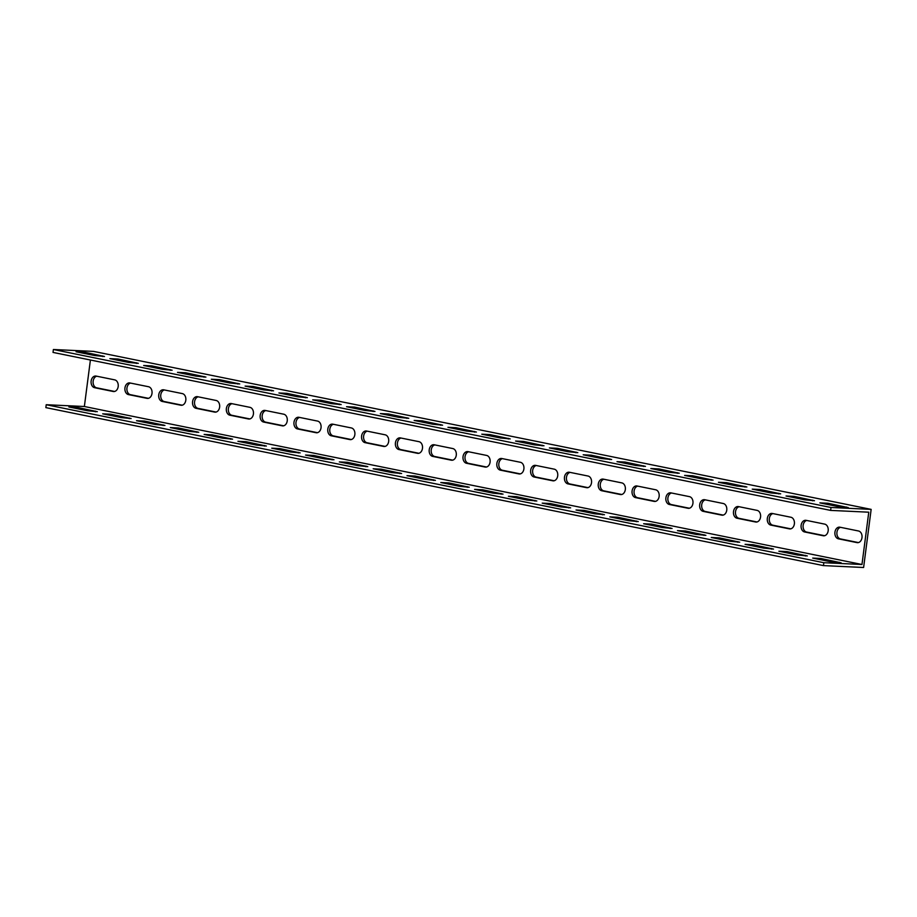<?xml version="1.0" encoding="UTF-8"?>
<svg xmlns="http://www.w3.org/2000/svg" width="917" height="917" viewBox="0 0 917 917"><rect width="100%" height="100%" fill="white"/><g stroke="black" fill="none" stroke-linecap="round" stroke-linejoin="round"><path stroke-width="1.38" d="M89.522 351.2L93.545 351.394L871.15 509.382L831.008 507.491L53.392 349.503L89.522 351.2M827.891 503.261L848.294 507.605L838.459 506.654L819.855 502.883L827.891 503.261L827.73 504.476M794.076 496.384L814.491 500.728L804.645 499.788L786.052 496.005L794.076 496.384L793.916 497.61M760.273 489.518L780.676 493.862L770.83 492.922L752.238 489.139L760.273 489.518L760.113 490.744M726.459 482.651L746.874 486.996L737.027 486.044L718.435 482.273L726.459 482.651L726.298 483.867M692.656 475.774L713.059 480.13L703.213 479.178L684.621 475.407L692.656 475.774L692.495 477M658.842 468.908L679.256 473.252L669.41 472.312L650.818 468.53L658.842 468.908L658.681 470.134M625.027 462.042L645.442 466.386L635.596 465.446L617.003 461.664L625.027 462.042L624.878 463.268M591.224 455.176L611.628 459.52L601.793 458.569L583.189 454.798L591.224 455.176L591.064 456.391M557.41 448.298L577.825 452.654L567.978 451.703L549.386 447.92L557.41 448.298L557.261 449.525M523.607 441.432L544.01 445.777L534.175 444.837L515.572 441.054L523.607 441.432L523.447 442.659M489.793 434.566L510.207 438.911L500.361 437.971L481.769 434.188L489.793 434.566L489.632 435.781M455.99 427.7L476.393 432.045L466.558 431.093L447.954 427.322L455.99 427.7L455.829 428.915M422.175 420.823L442.59 425.179L432.744 424.227L414.152 420.445L422.175 420.823L422.015 422.049M388.372 413.957L408.776 418.301L398.941 417.361L380.337 413.578L388.372 413.957L388.212 415.183M354.558 407.091L374.973 411.435L365.126 410.484L346.534 406.712L354.558 407.091L354.398 408.306M320.755 400.225L341.158 404.569L331.312 403.618L312.72 399.846L320.755 400.225L320.595 401.44M286.941 393.347L307.355 397.691L297.509 396.752L278.917 392.969L286.941 393.347L286.78 394.574M253.138 386.481L273.541 390.825L263.695 389.885L245.103 386.103L253.138 386.481L252.977 387.708M219.323 379.615L239.738 383.959L229.892 383.008L211.3 379.237L219.323 379.615L219.163 380.83M185.509 372.738L205.924 377.093L196.078 376.142L177.485 372.371L185.509 372.738L185.36 373.964M151.706 365.872L172.109 370.216L162.275 369.276L143.671 365.493L151.706 365.872L151.546 367.098M117.892 359.005L138.307 363.35L128.46 362.41L109.868 358.627L117.892 359.005L117.743 360.221M84.089 352.139L104.492 356.484L94.657 355.532L76.054 351.761L84.089 352.139L83.928 353.354M53.392 349.503L53.026 352.415L830.63 510.402L868.766 512.19L861.969 564.494L823.833 562.706L46.228 404.718L45.85 407.618L823.455 565.606L863.608 567.497L871.15 509.382M806.731 520.466A5.88 4.287 -87.3 0 0 803.074 526.335A5.88 4.287 -87.3 0 0 806.605 532.055L824.589 535.711M772.916 513.6A5.88 4.287 -87.3 0 0 769.26 519.469A5.88 4.287 -87.3 0 0 772.802 525.189L790.775 528.845M739.113 506.723A5.88 4.287 -87.3 0 0 735.457 512.603A5.88 4.287 -87.3 0 0 738.987 518.323L756.972 521.968M705.299 499.857A5.88 4.287 -87.3 0 0 701.643 505.737A5.88 4.287 -87.3 0 0 705.184 511.445L723.158 515.102M671.496 492.991A5.88 4.287 -87.3 0 0 667.84 498.859A5.88 4.287 -87.3 0 0 671.37 504.579L689.355 508.236M637.682 486.125A5.88 4.287 -87.3 0 0 634.025 491.993A5.88 4.287 -87.3 0 0 637.567 497.713L655.54 501.37M603.879 479.247A5.88 4.287 -87.3 0 0 600.222 485.127A5.88 4.287 -87.3 0 0 603.753 490.847L621.737 494.492M570.065 472.381A5.88 4.287 -87.3 0 0 566.408 478.261A5.88 4.287 -87.3 0 0 569.95 483.97L587.923 487.626M536.25 465.515A5.88 4.287 -87.3 0 0 532.605 471.384A5.88 4.287 -87.3 0 0 536.136 477.104L554.12 480.76M502.447 458.638A5.88 4.287 -87.3 0 0 498.791 464.518A5.88 4.287 -87.3 0 0 502.333 470.238L520.306 473.883M468.633 451.772A5.88 4.287 -87.3 0 0 464.976 457.652A5.88 4.287 -87.3 0 0 468.518 463.36L486.503 467.017M434.83 444.905A5.88 4.287 -87.3 0 0 431.173 450.786A5.88 4.287 -87.3 0 0 434.715 456.494L452.689 460.151M401.016 438.039A5.88 4.287 -87.3 0 0 397.359 443.908A5.88 4.287 -87.3 0 0 400.901 449.628L418.886 453.285M367.213 431.162A5.88 4.287 -87.3 0 0 363.556 437.042A5.88 4.287 -87.3 0 0 367.087 442.762L385.071 446.407M333.398 424.296A5.88 4.287 -87.3 0 0 329.742 430.176A5.88 4.287 -87.3 0 0 333.284 435.884L351.257 439.541M299.595 417.43A5.88 4.287 -87.3 0 0 295.939 423.299A5.88 4.287 -87.3 0 0 299.469 429.018L317.454 432.675M265.781 410.564A5.88 4.287 -87.3 0 0 262.124 416.433A5.88 4.287 -87.3 0 0 265.666 422.152L283.64 425.809M231.978 403.686A5.88 4.287 -87.3 0 0 228.322 409.567A5.88 4.287 -87.3 0 0 231.852 415.286L249.837 418.931M198.164 396.82A5.88 4.287 -87.3 0 0 194.507 402.701A5.88 4.287 -87.3 0 0 198.049 408.409L216.022 412.065M164.361 389.954A5.88 4.287 -87.3 0 0 160.704 395.823A5.88 4.287 -87.3 0 0 164.235 401.543L182.219 405.199M130.546 383.088A5.88 4.287 -87.3 0 0 126.89 388.957A5.88 4.287 -87.3 0 0 130.432 394.677L148.405 398.322M840.534 527.332A5.88 4.287 -87.3 0 0 836.877 533.213A5.88 4.287 -87.3 0 0 840.419 538.921L858.404 542.577M96.732 376.211A5.88 4.287 -87.3 0 0 93.087 382.091A5.88 4.287 -87.3 0 0 96.617 387.811L114.602 391.456M861.969 564.494L84.364 406.506L46.228 404.718M76.913 407.343L97.328 411.687L87.482 410.747L68.89 406.965L76.913 407.343L76.753 408.569M110.728 414.209L131.131 418.553L121.296 417.613L102.693 413.831L110.728 414.209L110.567 415.435M144.531 421.086L164.945 425.431L155.099 424.479L136.507 420.708L144.531 421.086L144.382 422.301M178.345 427.952L198.748 432.297L188.913 431.357L170.31 427.574L178.345 427.952L178.185 429.167M212.148 434.818L232.563 439.163L222.716 438.223L204.124 434.44L212.148 434.818L211.999 436.045M245.962 441.685L266.377 446.04L256.531 445.089L237.939 441.306L245.962 441.685L245.802 442.911M279.777 448.562L300.18 452.906L290.334 451.955L271.741 448.184L279.777 448.562L279.616 449.777M313.58 455.428L333.994 459.772L324.148 458.832L305.556 455.05L313.58 455.428L313.419 456.643M347.394 462.294L367.797 466.638L357.951 465.698L339.359 461.916L347.394 462.294L347.234 463.521M381.197 469.16L401.612 473.516L391.765 472.564L373.173 468.793L381.197 469.16L381.036 470.387M415.011 476.038L435.415 480.382L425.58 479.431L406.976 475.659L415.011 476.038L414.851 477.253M448.814 482.904L469.229 487.248L459.383 486.308L440.79 482.525L448.814 482.904L448.654 484.13M482.629 489.77L503.032 494.114L493.197 493.174L474.593 489.391L482.629 489.77L482.468 490.996M516.431 496.647L536.846 500.991L527 500.04L508.408 496.269L516.431 496.647L516.271 497.862M550.246 503.513L570.649 507.858L560.814 506.906L542.211 503.135L550.246 503.513L550.085 504.728M584.049 510.379L604.463 514.724L594.617 513.784L576.025 510.001L584.049 510.379L583.9 511.606M617.863 517.245L638.266 521.601L628.432 520.65L609.828 516.867L617.863 517.245L617.703 518.472M651.666 524.123L672.081 528.467L662.234 527.516L643.642 523.745L651.666 524.123L651.517 525.338M685.48 530.989L705.895 535.333L696.049 534.393L677.457 530.611L685.48 530.989L685.32 532.204M719.295 537.855L739.698 542.199L729.852 541.259L711.26 537.477L719.295 537.855L719.134 539.081M753.098 544.721L773.512 549.077L763.666 548.125L745.074 544.343L753.098 544.721L752.937 545.947M786.912 551.598L807.315 555.943L797.469 554.991L778.877 551.22L786.912 551.598L786.752 552.813M820.715 558.464L841.13 562.809L831.283 561.869L812.691 558.086L820.715 558.464L820.555 559.691M84.364 406.506L90.405 360.003M824.704 524.123A5.88 4.287 92.7 0 1 828.211 530.462A5.88 4.287 92.7 0 1 823.672 535.803A5.88 4.287 92.7 0 1 823.202 535.746L804.599 531.963A5.88 4.287 92.7 0 1 801.091 525.624A5.88 4.287 92.7 0 1 805.63 520.283A5.88 4.287 92.7 0 1 806.112 520.34L824.704 524.123M790.901 517.245A5.88 4.287 92.7 0 1 794.409 523.596A5.88 4.287 92.7 0 1 789.869 528.926A5.88 4.287 92.7 0 1 789.388 528.868L770.796 525.097A5.88 4.287 92.7 0 1 767.288 518.747A5.88 4.287 92.7 0 1 771.827 513.417A5.88 4.287 92.7 0 1 772.309 513.474L790.901 517.245M757.087 510.379A5.88 4.287 92.7 0 1 760.594 516.718A5.88 4.287 92.7 0 1 756.055 522.06A5.88 4.287 92.7 0 1 755.585 522.002L736.981 518.22A5.88 4.287 92.7 0 1 733.474 511.881A5.88 4.287 92.7 0 1 738.013 506.539A5.88 4.287 92.7 0 1 738.494 506.597L757.087 510.379M723.284 503.513A5.88 4.287 92.7 0 1 726.791 509.852A5.88 4.287 92.7 0 1 722.252 515.194A5.88 4.287 92.7 0 1 721.771 515.136L703.179 511.354A5.88 4.287 92.7 0 1 699.671 505.015A5.88 4.287 92.7 0 1 704.21 499.673A5.88 4.287 92.7 0 1 704.68 499.731L723.284 503.513M689.469 496.647A5.88 4.287 92.7 0 1 692.977 502.986A5.88 4.287 92.7 0 1 688.438 508.327A5.88 4.287 92.7 0 1 687.956 508.259L669.364 504.488A5.88 4.287 92.7 0 1 665.857 498.149A5.88 4.287 92.7 0 1 670.396 492.807A5.88 4.287 92.7 0 1 670.877 492.865L689.469 496.647M655.666 489.77A5.88 4.287 92.7 0 1 659.174 496.12A5.88 4.287 92.7 0 1 654.635 501.45A5.88 4.287 92.7 0 1 654.153 501.393L635.561 497.622A5.88 4.287 92.7 0 1 632.054 491.271A5.88 4.287 92.7 0 1 636.593 485.93A5.88 4.287 92.7 0 1 637.063 485.999L655.666 489.77M621.852 482.904A5.88 4.287 92.7 0 1 625.36 489.242A5.88 4.287 92.7 0 1 620.82 494.584A5.88 4.287 92.7 0 1 620.339 494.527L601.747 490.744A5.88 4.287 92.7 0 1 598.239 484.405A5.88 4.287 92.7 0 1 602.778 479.064A5.88 4.287 92.7 0 1 603.26 479.121L621.852 482.904M588.049 476.038A5.88 4.287 92.7 0 1 591.557 482.376A5.88 4.287 92.7 0 1 587.018 487.718A5.88 4.287 92.7 0 1 586.536 487.661L567.944 483.878A5.88 4.287 92.7 0 1 564.436 477.539A5.88 4.287 92.7 0 1 568.976 472.198A5.88 4.287 92.7 0 1 569.446 472.255L588.049 476.038M554.235 469.16A5.88 4.287 92.7 0 1 557.742 475.51A5.88 4.287 92.7 0 1 553.203 480.852A5.88 4.287 92.7 0 1 552.722 480.783L534.13 477.012A5.88 4.287 92.7 0 1 530.622 470.673A5.88 4.287 92.7 0 1 535.161 465.332A5.88 4.287 92.7 0 1 535.643 465.389L554.235 469.16M520.42 462.294A5.88 4.287 92.7 0 1 523.928 468.633A5.88 4.287 92.7 0 1 519.4 473.974A5.88 4.287 92.7 0 1 518.919 473.917L500.327 470.146A5.88 4.287 92.7 0 1 496.819 463.796A5.88 4.287 92.7 0 1 501.347 458.454A5.88 4.287 92.7 0 1 501.828 458.523L520.42 462.294M486.618 455.428A5.88 4.287 92.7 0 1 490.125 461.767A5.88 4.287 92.7 0 1 485.586 467.108A5.88 4.287 92.7 0 1 485.104 467.051L466.512 463.268A5.88 4.287 92.7 0 1 463.005 456.93A5.88 4.287 92.7 0 1 467.544 451.588A5.88 4.287 92.7 0 1 468.025 451.645L486.618 455.428M452.803 448.562A5.88 4.287 92.7 0 1 456.311 454.901A5.88 4.287 92.7 0 1 451.772 460.242A5.88 4.287 92.7 0 1 451.302 460.185L432.698 456.402A5.88 4.287 92.7 0 1 429.19 450.064A5.88 4.287 92.7 0 1 433.73 444.722A5.88 4.287 92.7 0 1 434.211 444.779L452.803 448.562M419 441.685A5.88 4.287 92.7 0 1 422.508 448.035A5.88 4.287 92.7 0 1 417.969 453.376A5.88 4.287 92.7 0 1 417.487 453.307L398.895 449.536A5.88 4.287 92.7 0 1 395.387 443.186A5.88 4.287 92.7 0 1 399.927 437.856A5.88 4.287 92.7 0 1 400.408 437.913L419 441.685M385.186 434.818A5.88 4.287 92.7 0 1 388.693 441.157A5.88 4.287 92.7 0 1 384.154 446.499A5.88 4.287 92.7 0 1 383.684 446.441L365.081 442.659A5.88 4.287 92.7 0 1 361.573 436.32A5.88 4.287 92.7 0 1 366.112 430.979A5.88 4.287 92.7 0 1 366.594 431.036L385.186 434.818M351.383 427.952A5.88 4.287 92.7 0 1 354.89 434.291A5.88 4.287 92.7 0 1 350.351 439.633A5.88 4.287 92.7 0 1 349.87 439.575L331.278 435.793A5.88 4.287 92.7 0 1 327.77 429.454A5.88 4.287 92.7 0 1 332.309 424.113A5.88 4.287 92.7 0 1 332.791 424.17L351.383 427.952M317.569 421.086A5.88 4.287 92.7 0 1 321.076 427.425A5.88 4.287 92.7 0 1 316.537 432.767A5.88 4.287 92.7 0 1 316.067 432.709L297.463 428.927A5.88 4.287 92.7 0 1 293.956 422.588A5.88 4.287 92.7 0 1 298.495 417.246A5.88 4.287 92.7 0 1 298.976 417.304L317.569 421.086M283.766 414.209A5.88 4.287 92.7 0 1 287.273 420.559A5.88 4.287 92.7 0 1 282.734 425.889A5.88 4.287 92.7 0 1 282.253 425.832L263.66 422.061A5.88 4.287 92.7 0 1 260.153 415.71A5.88 4.287 92.7 0 1 264.692 410.369A5.88 4.287 92.7 0 1 265.162 410.438L283.766 414.209M249.951 407.343A5.88 4.287 92.7 0 1 253.459 413.682A5.88 4.287 92.7 0 1 248.92 419.023A5.88 4.287 92.7 0 1 248.438 418.966L229.846 415.183A5.88 4.287 92.7 0 1 226.339 408.844A5.88 4.287 92.7 0 1 230.878 403.503A5.88 4.287 92.7 0 1 231.359 403.56L249.951 407.343M216.148 400.477A5.88 4.287 92.7 0 1 219.656 406.816A5.88 4.287 92.7 0 1 215.117 412.157A5.88 4.287 92.7 0 1 214.635 412.1L196.043 408.317A5.88 4.287 92.7 0 1 192.536 401.978A5.88 4.287 92.7 0 1 197.075 396.637A5.88 4.287 92.7 0 1 197.545 396.694L216.148 400.477M182.334 393.599A5.88 4.287 92.7 0 1 185.842 399.95A5.88 4.287 92.7 0 1 181.302 405.291A5.88 4.287 92.7 0 1 180.821 405.222L162.229 401.451A5.88 4.287 92.7 0 1 158.721 395.112A5.88 4.287 92.7 0 1 163.26 389.771A5.88 4.287 92.7 0 1 163.742 389.828L182.334 393.599M148.531 386.733A5.88 4.287 92.7 0 1 152.039 393.072A5.88 4.287 92.7 0 1 147.499 398.414A5.88 4.287 92.7 0 1 147.018 398.356L128.426 394.585A5.88 4.287 92.7 0 1 124.918 388.235A5.88 4.287 92.7 0 1 129.457 382.893A5.88 4.287 92.7 0 1 129.927 382.962L148.531 386.733M858.518 530.989A5.88 4.287 92.7 0 1 862.026 537.328A5.88 4.287 92.7 0 1 857.487 542.669A5.88 4.287 92.7 0 1 857.005 542.612L838.413 538.829A5.88 4.287 92.7 0 1 834.906 532.49A5.88 4.287 92.7 0 1 839.445 527.149A5.88 4.287 92.7 0 1 839.926 527.206L858.518 530.989M114.717 379.867A5.88 4.287 92.7 0 1 118.224 386.206A5.88 4.287 92.7 0 1 113.685 391.548A5.88 4.287 92.7 0 1 113.204 391.49L94.611 387.708A5.88 4.287 92.7 0 1 91.104 381.369A5.88 4.287 92.7 0 1 95.643 376.027A5.88 4.287 92.7 0 1 96.125 376.085L114.717 379.867M830.63 510.402L831.008 507.491M823.833 562.706L823.455 565.606M824.154 535.78L823.202 535.746M806.605 532.055L804.599 531.963M790.351 528.914L789.388 528.868M772.802 525.189L770.796 525.097M756.536 522.048L755.585 522.002M738.987 518.323L736.981 518.22M722.734 515.182L721.771 515.136M705.184 511.445L703.179 511.354M688.919 508.305L687.956 508.259M671.37 504.579L669.364 504.488M655.116 501.439L654.153 501.393M637.567 497.713L635.561 497.622M621.302 494.572L620.339 494.527M603.753 490.847L601.747 490.744M587.499 487.706L586.536 487.661M569.95 483.97L567.944 483.878M553.685 480.829L552.722 480.783M536.136 477.104L534.13 477.012M519.882 473.963L518.919 473.917M502.333 470.238L500.327 470.146M486.067 467.097L485.104 467.051M468.518 463.36L466.512 463.268M452.264 460.231L451.302 460.185M434.715 456.494L432.698 456.402M418.45 453.353L417.487 453.307M400.901 449.628L398.895 449.536M384.636 446.487L383.684 446.441M367.087 442.762L365.081 442.659M350.833 439.621L349.87 439.575M333.284 435.884L331.278 435.793M317.018 432.744L316.067 432.709M299.469 429.018L297.463 428.927M283.215 425.878L282.253 425.832M265.666 422.152L263.66 422.061M249.401 419.012L248.438 418.966M231.852 415.286L229.846 415.183M215.598 412.146L214.635 412.1M198.049 408.409L196.043 408.317M181.784 405.268L180.821 405.222M164.235 401.543L162.229 401.451M147.981 398.402L147.018 398.356M130.432 394.677L128.426 394.585M857.968 542.658L857.005 542.612M840.419 538.921L838.413 538.829M114.166 391.536L113.204 391.49M96.617 387.811L94.611 387.708M839.307 562.247L839.227 562.9M846.483 507.032L846.402 507.686M805.504 555.37L805.413 556.023M812.668 500.166L812.588 500.82M771.69 548.504L771.61 549.157M778.865 493.3L778.774 493.954M737.887 541.638L737.795 542.291M745.051 486.423L744.971 487.076M704.073 534.76L703.992 535.425M711.248 479.557L711.156 480.21M670.27 527.894L670.178 528.547M677.434 472.691L677.354 473.344M636.455 521.028L636.375 521.681M643.631 465.825L643.539 466.478M602.652 514.162L602.561 514.815M609.816 458.947L609.736 459.6M568.838 507.284L568.758 507.938M576.014 452.081L575.922 452.734M535.035 500.418L534.943 501.072M542.199 445.215L542.119 445.868M501.221 493.552L501.14 494.206M508.396 438.337L508.305 439.002M467.406 486.686L467.326 487.34M474.582 431.471L474.502 432.125M433.603 479.809L433.523 480.462M440.768 424.605L440.687 425.259M399.789 472.943L399.709 473.596M406.965 417.739L406.884 418.393M365.986 466.077L365.894 466.73M373.15 410.862L373.07 411.515M332.172 459.211L332.092 459.864M339.347 403.996L339.256 404.649M298.369 452.333L298.277 452.987M305.533 397.13L305.453 397.783M264.555 445.467L264.474 446.12M271.73 390.264L271.638 390.917M230.752 438.601L230.66 439.254M237.916 383.386L237.835 384.04M196.937 431.724L196.857 432.388M204.113 376.52L204.021 377.174M163.134 424.858L163.043 425.511M170.298 369.654L170.218 370.308M129.32 417.992L129.24 418.645M136.495 362.788L136.404 363.441M95.517 411.125L95.425 411.779M102.681 355.911L102.601 356.564"/></g></svg>
